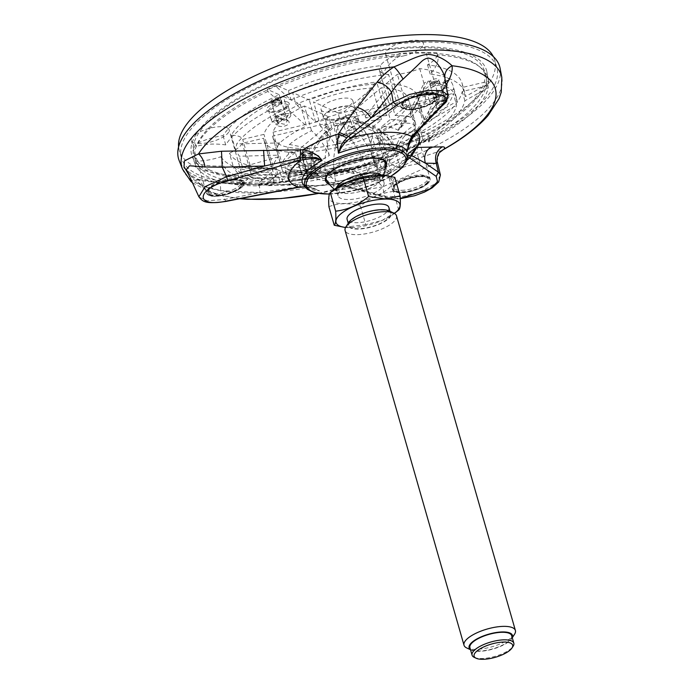 <?xml version="1.0" encoding="UTF-8"?>
<svg xmlns="http://www.w3.org/2000/svg" width="694" height="694" viewBox="0 0 694 694"><rect width="100%" height="100%" fill="white"/><g stroke="black" fill="none" stroke-linecap="round" stroke-linejoin="round"><path stroke-width="0.52" stroke-dasharray="3.47 2.6" d="M407.352 156.592L408.402 153.469M441.983 150.398L417.181 158.657L383.34 176.172L368.202 179.92L349.256 183.06L333.649 184.049C325.495 185.22 318.442 185.697 312.491 185.48L297.44 184.864C286.206 185.324 273.08 185.307 258.064 184.804L218.922 182.93L195.994 179.789L188.629 174.42M203.342 185.914L198.883 179.564C191.119 175.972 186.946 172.615 186.374 169.51L193.513 179.477L203.342 185.914L220.614 190.572C220.527 184.083 219.963 181.533 218.922 182.93L219.451 182.427L258.064 184.804C259.105 183.693 259.738 186.287 259.955 192.594L300.294 186.573L299.617 184.795A70.788 24.325 164 0 0 333.857 184.101C332.886 183.763 333.398 185.905 335.393 190.52L341.969 186.157L346.41 186.157L344.658 186.356L363.049 190.199L384.84 196.272L386.558 198.042L400.273 198.415M305.213 186.894L309.697 187.467L319.613 190.876L306.522 184.986M500.122 68.446A167.046 57.411 -16 0 1 414.439 146.391A167.046 57.411 -16 0 1 179.13 160.488M198.987 175.035A164.044 56.37 -16 0 1 181.429 157.911A164.044 56.37 -16 0 1 323.578 58.504A164.044 56.37 -16 0 1 496.809 67.483A164.044 56.37 -16 0 1 384.728 157.165A164.044 56.37 -16 0 1 198.987 175.035M385.335 161.962A30.892 10.618 164 0 0 385.222 161.39A30.892 10.618 164 0 0 381.908 158.163A30.892 10.618 164 0 0 346.931 161.529A30.892 10.618 164 0 0 325.824 178.419A30.892 10.618 164 0 0 326.033 178.965M326.085 179.078A30.892 10.618 164 0 0 358.451 180.11A30.892 10.618 164 0 0 385.352 162.084M226.027 201.165L224.674 199.447L207.263 200.792L199.005 197.035M368.202 179.92L369.633 179.546L377.189 180.882L382.602 186.886L436.673 162.804C437.836 162.309 437.697 162.509 436.266 163.394M440.421 175.027L436.248 183.06L421.275 191.605L401.392 196.784L384.84 196.272L382.602 186.886L363.049 190.199L357.922 184.309L350.687 182.765L349.256 183.06M446.095 85.128L433.95 107.397L419.844 128.963M447.838 95.087L444.906 101.15L444.412 103.545M445.461 81.458L443.006 84.061L443.076 90.688C444.906 85.856 445.496 81.614 444.845 77.971L444.828 77.858M407.525 155.812L406.537 158.605A54.679 18.79 164 0 1 335.393 190.52L335.393 190.512C336.139 187.024 338.472 185.419 342.394 185.714L337.327 183.875C344.866 183.71 346.479 183.259 350.687 182.756L369.633 179.546L383.34 176.172C386.714 175.088 389.915 177.013 392.951 181.932M413.182 135.851L428.692 117.937L444.906 101.15L443.076 90.688L428.692 117.937L428.745 111.075L443.006 84.061C445.895 77.65 444.507 78.89 444.854 78.006M409.607 141.793L414.613 133.075L417.892 130.984M297.44 184.673L297.526 186.894L298.307 187.137M300.294 186.573L310.192 187.189L319.613 190.876A54.679 18.79 164 0 1 304.163 185.723M198.874 179.564L195.994 179.789A156.749 53.872 164 0 0 240.714 198.536M306.557 184.994L299.617 184.795M439.293 152.758L436.673 162.804M333.857 184.101L336.061 183.867L342.394 185.714M334.664 184.118L337.327 183.875M433.95 107.397L428.745 111.075C425.578 117.225 420.868 124.556 414.613 133.075M416.357 132.571L413.242 134.992L412.496 136.51M325.217 119.559A16.474 5.656 164 0 0 346.714 116.618A16.474 5.656 164 0 0 355.12 108.758A16.474 5.656 164 0 0 353.298 107.015A16.474 5.656 164 0 0 337.726 107.856A16.474 5.656 164 0 0 324.081 115.386A16.474 5.656 164 0 0 323.456 117.841A16.474 5.656 164 0 0 325.217 119.559M322.884 111.413A16.474 5.656 -16 0 1 321.122 109.695A16.474 5.656 -16 0 1 335.393 99.719A16.474 5.656 -16 0 1 352.786 100.613A16.474 5.656 -16 0 1 341.535 109.626A16.474 5.656 -16 0 1 322.884 111.413M493.339 56.596A164.044 56.37 -16 0 1 494.64 59.944A164.044 56.37 -16 0 1 382.559 149.626A164.044 56.37 -16 0 1 196.827 167.497A164.044 56.37 -16 0 1 179.269 150.372A164.044 56.37 -16 0 1 178.601 146.85M412.201 131.34A19.623 6.74 164 0 0 415.021 126.23A19.623 6.74 164 0 0 394.305 125.163A19.623 6.74 164 0 0 377.302 137.048A19.623 6.74 164 0 0 391.806 139.529A19.623 6.74 164 0 0 412.201 131.34M226.981 127.67A19.623 6.74 164 0 0 204.765 129.804A19.623 6.74 164 0 0 191.362 140.535A19.623 6.74 164 0 0 212.078 141.611A19.623 6.74 164 0 0 229.081 129.717A19.623 6.74 164 0 0 226.981 127.67M403.769 55.858A19.623 6.74 164 0 0 423.349 43.297A19.623 6.74 164 0 0 402.624 42.221A19.623 6.74 164 0 0 385.63 54.115A19.623 6.74 164 0 0 403.769 55.858M401.895 103.779A17.836 6.133 164 0 0 401.965 104.621A17.836 6.133 164 0 0 420.798 105.601A17.836 6.133 164 0 0 436.257 94.792A17.836 6.133 164 0 0 418.595 93.49A17.836 6.133 164 0 0 401.895 103.779M401.609 190.312A17.836 6.133 164 0 0 419.844 185.775A17.836 6.133 164 0 0 427.929 177.733A17.836 6.133 164 0 0 409.096 176.753A17.836 6.133 164 0 0 393.637 187.562A17.836 6.133 164 0 0 401.609 190.312M232.889 189.731A17.836 6.133 164 0 0 241.989 181.212A17.836 6.133 164 0 0 223.156 180.24A17.836 6.133 164 0 0 207.706 191.05A17.836 6.133 164 0 0 232.889 189.731M381.171 174.992A23.891 8.215 -16 0 1 382.307 176.623A23.891 8.215 -16 0 1 381.865 179.416A23.891 8.215 -16 0 1 361.6 191.102A23.891 8.215 -16 0 1 338.221 191.934A23.891 8.215 -16 0 1 336.364 189.792A23.891 8.215 -16 0 1 336.46 187.814M474.28 657.365A21.714 7.46 164 0 0 481.783 658.511A21.714 7.46 164 0 0 513.126 646.227M466.724 647.953A26.728 9.187 164 0 0 475.963 649.358A26.728 9.187 164 0 0 514.54 634.238M470.489 649.627A22.555 7.747 164 0 0 471.399 650.148A22.555 7.747 164 0 0 479.19 651.328A22.555 7.747 164 0 0 511.747 638.575A22.555 7.747 164 0 0 512.241 637.656M389.108 210.889A22.555 7.747 -16 0 1 371.854 226.851A22.555 7.747 -16 0 1 348.761 222.462M396.491 215.808A26.728 9.187 -16 0 1 373.329 232.004A26.728 9.187 -16 0 1 345.1 230.538M394.817 177.369C393.333 178.514 392.865 183.199 393.411 191.44L398.729 209.996M393.411 191.44C381.431 192.776 370.449 197.66 360.455 206.101L365.773 224.656L382.472 220.258L397.809 210.742M344.406 227.302L365.773 224.656M328.913 206.691C338.386 202.952 348.9 202.761 360.455 206.101M383.782 175.2A33.234 11.425 -16 0 1 380.112 193.99A33.234 11.425 -16 0 1 332.678 201.867A33.234 11.425 -16 0 1 334.361 189.367M373.355 178.965A23.891 8.215 -16 0 1 384.034 182.652A23.891 8.215 -16 0 1 363.326 197.131A23.891 8.215 -16 0 1 338.099 195.829A23.891 8.215 -16 0 1 348.926 185.046A23.891 8.215 -16 0 1 373.355 178.965M394.444 213.431A33.234 11.425 -16 0 1 345.577 227.45M388.857 207.385A21.714 7.46 -16 0 1 370.041 220.545A21.714 7.46 -16 0 1 347.113 219.356M380.885 210.065A21.714 7.46 -16 0 1 390.592 213.414A21.714 7.46 -16 0 1 371.776 226.574A21.714 7.46 -16 0 1 348.839 225.385A21.714 7.46 -16 0 1 358.685 215.591A21.714 7.46 -16 0 1 380.885 210.065M511.66 635.643A21.714 7.46 -16 0 1 492.844 648.803A21.714 7.46 -16 0 1 469.916 647.615M346.228 115.881A15.771 5.422 164 0 0 352.526 106.676A15.771 5.422 164 0 0 337.622 107.483A15.771 5.422 164 0 0 324.558 114.701A15.771 5.422 164 0 0 329.407 119.455A15.771 5.422 164 0 0 346.228 115.881M386.358 115.62A79.853 27.439 -16 0 0 365.773 117.989L388.493 101.949A30.068 10.332 -16 0 0 397.697 106.139L386.358 115.62L377.276 83.948A79.853 27.439 -16 0 0 309.316 100.023L292.573 92.528L295.956 104.343A116.93 40.183 164 0 1 375.68 82.074L353.662 110.06C359.345 109.132 363.222 111.222 365.296 116.323L385.422 91.244L383.478 84.356L375.68 82.074M388.493 101.949L385.422 91.252M365.773 117.989L365.296 116.323M353.662 110.06A79.853 27.439 -16 0 0 315.605 121.944L295.956 104.343M315.605 121.944L309.316 100.023M383.478 84.356L379.184 69.374A116.93 40.183 164 0 0 292.573 92.528M397.697 106.139L388.614 74.475L377.276 83.948M388.614 74.475A30.068 10.332 -16 0 1 379.297 69.955A30.068 10.332 -16 0 1 379.184 69.374M237.634 173.118L233.757 168.234L234.346 167.297L277.071 169.562L276.047 169.215L275.934 175.287L237.634 173.118L240.705 183.823L276.412 176.953L275.934 175.287M276.047 169.223L233.8 166.82L234.346 167.297A116.93 40.183 164 0 0 279.613 180.24L276.229 168.434A116.93 40.183 164 0 1 229.462 153.253L233.757 168.234M277.071 169.562A79.853 27.439 -16 0 0 301.612 174.376L279.613 180.24M240.705 183.823A30.068 10.332 -16 0 0 251.384 174.957L272.664 169.926L263.581 138.262L242.301 143.294A30.068 10.332 -16 0 1 229.462 153.253M276.412 176.953A79.853 27.439 -16 0 1 273.002 171.8A79.853 27.439 -16 0 1 272.664 169.926M251.384 174.957L242.301 143.294M301.612 174.376L295.332 152.463A79.853 27.439 -16 0 1 263.92 140.136A79.853 27.439 -16 0 1 263.581 138.262M295.332 152.463L276.229 168.434M337.032 142.452A11.026 3.791 164 0 0 340.78 143.007A11.026 3.791 164 0 0 356.482 137.065A11.026 3.791 164 0 0 347.729 134.055A11.026 3.791 164 0 0 343.131 135.373A11.026 3.791 164 0 0 337.032 142.452M195.743 160.991A151.179 51.955 -16 0 1 195.352 159.793A151.179 51.955 -16 0 1 197.504 143.389A151.179 51.955 -16 0 1 267.979 89.682A151.179 51.955 -16 0 1 277.114 85.622A151.179 51.955 -16 0 1 397.705 54.323A151.179 51.955 -16 0 1 437.159 53.585A151.179 51.955 -16 0 1 486 76.453A151.179 51.955 -16 0 1 486.702 81.692A151.179 51.955 -16 0 1 486.26 85.839A151.179 51.955 -16 0 1 428.58 139.06A151.179 51.955 -16 0 1 387.356 157.399A151.179 51.955 -16 0 1 267.337 183.008A151.179 51.955 -16 0 1 258.602 183.173A151.179 51.955 -16 0 1 211.531 175.573A151.179 51.955 -16 0 1 195.743 160.991A30.068 10.332 -16 0 1 193.921 160.861L194.736 162.951A152.654 52.458 164 0 0 195.066 163.871A152.654 52.458 164 0 0 258.437 185.879L274.069 181.715A126.291 43.401 -16 0 1 223.607 165.979L220.952 156.723A30.068 10.332 -16 0 1 195.743 160.991M209.978 170.151A151.179 51.955 -16 0 1 193.8 154.372A151.179 51.955 -16 0 1 324.801 62.755A151.179 51.955 -16 0 1 484.438 71.022A151.179 51.955 -16 0 1 381.145 153.678A151.179 51.955 -16 0 1 209.978 170.151M389.889 159.299A152.654 52.458 164 0 1 267.173 185.714L282.805 181.559A126.291 43.401 -16 0 0 374.092 163.159C375.567 163.411 380.833 162.118 389.889 159.299L389.577 157.191A30.068 10.332 -16 0 1 387.356 157.399A30.068 10.332 -16 0 1 371.437 153.903A126.291 43.401 -16 0 1 280.15 172.294L266.479 183.728A152.853 52.527 164 0 1 257.734 183.893L258.437 185.879M470.142 54.41A153.383 52.709 164 0 0 294.213 71.942A153.383 52.709 164 0 0 192.221 156.575A153.383 52.709 164 0 0 353.645 163.368A153.383 52.709 164 0 0 486.945 72.063A153.383 52.709 164 0 0 470.142 54.41M437.107 53.386L437.515 54.947A152.654 52.458 164 0 1 471.668 62.191A152.654 52.458 164 0 1 488.403 79.758A152.654 52.458 164 0 1 488.723 83.427L465.31 96.64A126.291 43.401 -16 0 0 464.728 92.58A126.291 43.401 -16 0 0 430.176 74.085C436.838 66.797 439.285 60.421 437.515 54.947L436.873 52.779A30.068 10.332 -16 0 1 437.107 53.386A30.068 10.332 -16 0 1 437.159 53.585A30.068 10.332 -16 0 1 427.521 64.82A126.291 43.401 -16 0 1 462.074 83.315A126.291 43.401 -16 0 1 462.655 87.375L488.324 81.311A152.853 52.527 164 0 1 487.882 85.457L462.213 91.521A126.291 43.401 -16 0 1 420.781 131.947A30.068 10.332 -16 0 1 428.779 136.319A30.068 10.332 -16 0 1 428.58 139.06A30.068 10.332 -16 0 1 428.111 140.049L428.779 142.001A152.654 52.458 164 0 0 488.281 87.574L487.882 85.457M288.348 90.645A126.291 43.401 -16 0 1 380.286 65.704A30.068 10.332 -16 0 1 397.705 54.323A30.068 10.332 -16 0 1 399.987 53.464L400.299 55.65A152.654 52.458 164 0 0 277.045 87.392L291.003 99.901L288.348 90.645L276.359 85.284A152.853 52.527 164 0 0 267.225 89.344L279.214 94.705A126.291 43.401 -16 0 0 223.069 135.651A30.068 10.332 -16 0 0 197.504 143.389A30.068 10.332 -16 0 0 195.578 144.404A152.853 52.527 164 0 0 193.921 160.861M274.069 181.715L271.406 172.459A126.291 43.401 -16 0 1 220.952 156.723M271.406 172.459L257.734 183.893M267.225 89.344L267.91 91.461L281.868 103.97A126.291 43.401 -16 0 0 225.724 144.916C215.14 143.415 205.363 143.892 196.402 146.356L195.578 144.404M267.91 91.461A152.654 52.458 164 0 0 196.402 146.356M291.003 99.901A126.291 43.401 -16 0 1 382.949 74.969L380.286 65.704M400.299 55.65C390.991 61.315 385.213 67.752 382.949 74.969M428.779 142.001L429.933 140.405L423.435 141.212A126.291 43.401 -16 0 0 464.867 100.786A277657.003 258333.649 5.7 0 0 488.281 87.574M194.736 162.951C203.168 165.45 212.798 166.456 223.607 165.979M436.873 52.779A152.853 52.527 164 0 0 399.987 53.464M389.577 157.191A152.853 52.527 164 0 0 428.111 140.049M282.805 181.559L280.15 172.294M267.173 185.714L266.479 183.728M277.045 87.392L276.359 85.284M488.723 83.427L488.324 81.311M465.31 96.64L462.655 87.375M464.867 100.786L462.213 91.521M423.435 141.212L420.781 131.947M430.176 74.085L427.521 64.82M281.868 103.97L279.214 94.705M374.092 163.159L371.437 153.903M225.724 144.916L223.069 135.651M271.649 101.584A5.014 1.726 -16 0 1 271.111 101.055A5.014 1.726 -16 0 1 275.449 98.019A5.014 1.726 -16 0 1 280.74 98.296A5.014 1.726 -16 0 1 277.322 101.038A5.014 1.726 -16 0 1 271.649 101.584M284.965 114.363A5.014 1.726 -16 0 1 284.991 114.371A5.014 1.726 -16 0 1 285.503 114.883A5.014 1.726 -16 0 1 282.076 117.624A5.014 1.726 -16 0 1 276.403 118.171A5.014 1.726 -16 0 1 275.865 117.642A5.014 1.726 -16 0 1 276.03 116.939A5.014 1.726 -16 0 1 280.176 114.614A5.014 1.726 -16 0 1 284.965 114.363L286.865 115.247A6.68 2.299 -16 0 1 281.747 119.975A6.68 2.299 -16 0 1 274.902 118.674A6.68 2.299 -16 0 1 280.445 115.577A6.68 2.299 -16 0 1 286.822 115.23A6.68 2.299 -16 0 1 286.865 115.247M272.551 121.58A10.02 3.444 -16 0 1 271.484 120.53A10.02 3.444 -16 0 1 280.168 114.458A10.02 3.444 -16 0 1 290.751 115.004A10.02 3.444 -16 0 1 283.898 120.487A10.02 3.444 -16 0 1 272.551 121.58M283.438 96.596L300.181 104.083A79.853 27.439 -16 0 0 263.972 134.358L242.7 139.39A30.068 10.332 -16 0 0 231.276 135.174A116.93 40.183 164 0 1 283.438 96.596L286.822 108.403L306.47 126.004L300.181 104.083M278.181 123.15L277.079 121.676L280.445 118.336L286.579 119.923L287.203 121.025L284.34 124.287L277.617 122.621L276.247 124.608L276.967 125.198C281.235 128.65 292.339 124.521 288.253 120.782C285.008 116.497 271.796 120.635 276.247 124.608M288.253 120.782L286.657 120.027L286.917 120.548C288.6 120.34 280.766 118.023 278.025 120.426L277.106 121.762M287.203 121.025L286.917 120.548M278.424 156.853L242.397 166.942A30.068 10.332 -16 0 1 251.775 171.062L273.054 166.031A79.853 27.439 -16 0 1 278.424 156.853L277.947 155.187C276.594 149.765 277.192 145.688 279.734 142.947A79.853 27.439 -16 0 1 306.47 126.004M286.822 108.403A116.93 40.183 164 0 0 236.697 143.91L235.578 150.156L239.335 156.237L277.947 155.187M279.734 142.947L236.697 143.91M242.397 166.942L239.335 156.237M251.775 171.062L242.7 139.39M235.578 150.156L231.276 135.174M273.054 166.031L263.972 134.358M307.642 175.226L302.133 157.365A4.953 1.7 164 0 0 302.671 157.885A4.953 1.7 164 0 0 308.275 157.338A4.953 1.7 164 0 0 311.658 154.632A4.953 1.7 164 0 0 306.427 154.363A4.953 1.7 164 0 0 302.133 157.365C301.777 155.924 302.593 154.771 304.571 153.903C309.194 152.385 311.554 152.628 311.658 154.632L317.227 174.047L318.433 175.105L308.127 176.528C305.924 177.057 305.412 177.378 306.583 177.49L307.642 175.226L317.227 174.047M316.863 174.116L307.72 175.218M316.785 174.125L318.433 175.105C322.545 174.983 310.287 177.69 306.583 177.49M360.013 175.382L380.538 181.195A30.068 10.332 -16 0 1 391.052 172.338L381.11 167.896A79.853 27.439 -16 0 1 360.013 175.382L359.535 173.717L349.212 167.957L347.824 168.234L368.661 164.469L375.324 165.58L377.467 170.498L359.535 173.717M380.538 181.195L377.467 170.498M347.824 168.234A79.853 27.439 -16 0 1 310.357 174.22L304.067 152.298L284.965 168.269A116.93 40.183 164 0 0 371.03 150.598A30.068 10.332 -16 0 1 381.969 140.674L391.052 172.338M367.378 164.808A116.93 40.183 164 0 1 288.357 180.076L310.357 174.22M381.11 167.896L372.036 136.224L381.969 140.674M288.357 180.076L284.965 168.269M375.324 165.58L371.03 150.598M372.036 136.224A79.853 27.439 -16 0 1 304.067 152.298M301.76 154.901A5.014 1.726 -16 0 1 301.222 154.38A5.014 1.726 -16 0 1 305.568 151.344A5.014 1.726 -16 0 1 310.86 151.622A5.014 1.726 -16 0 1 307.433 154.354A5.014 1.726 -16 0 1 301.76 154.901M315.076 167.679A5.014 1.726 -16 0 1 315.102 167.696A5.014 1.726 -16 0 1 315.614 168.208A5.014 1.726 -16 0 1 312.187 170.95A5.014 1.726 -16 0 1 306.514 171.496A5.014 1.726 -16 0 1 305.976 170.967A5.014 1.726 -16 0 1 306.141 170.264A5.014 1.726 -16 0 1 310.287 167.939A5.014 1.726 -16 0 1 315.076 167.679M316.932 168.555A6.68 2.299 -16 0 1 316.976 168.573A6.68 2.299 -16 0 1 311.858 173.3A6.68 2.299 -16 0 1 305.022 171.999A6.68 2.299 -16 0 1 310.556 168.902A6.68 2.299 -16 0 1 316.932 168.555M302.671 174.905A10.02 3.444 -16 0 1 301.595 173.856A10.02 3.444 -16 0 1 310.279 167.783A10.02 3.444 -16 0 1 320.862 168.33A10.02 3.444 -16 0 1 314.018 173.812A10.02 3.444 -16 0 1 302.671 174.905M405.964 120.166L406.406 121.693L398.252 130.385L407.413 115.82L406.155 116.054L405.964 120.166L398.252 130.385A54.193 18.625 164 0 0 381.865 126.525L390.28 119.489L381.197 87.817L353.211 111.213A54334.318 31273.609 88.9 0 1 356.629 121.693A43.106 24.811 88.9 0 1 359.796 121.762A43.106 24.811 88.9 0 1 379.792 143.589L381.865 126.525M406.406 121.693A70.493 24.229 164 0 0 390.28 119.489M407.413 115.82A70.493 24.229 164 0 1 415.533 123.419A70.493 24.229 164 0 1 415.81 124.859C404.593 130.29 397.653 138.8 395.007 150.398A43.332 14.895 164 0 0 394.843 149.869A43.332 14.895 164 0 0 379.792 143.589M395.007 150.398A43.106 40.105 5.7 0 0 359.917 123.159A17.376 5.968 164 0 0 356.629 121.693M415.81 124.859L408.714 100.136L356.196 112.549A54334.318 50552.955 5.7 0 1 359.917 123.159M408.714 100.136A70.493 24.229 164 0 0 408.436 98.695A70.493 24.229 164 0 0 381.197 87.817M353.211 111.213A16.751 5.76 -16 0 1 356.196 112.549M359.284 122.569A70.493 24.229 164 0 1 381.535 119.654L373.12 126.69A54.193 18.625 164 0 0 346.514 131.357L359.284 122.569L358.85 121.042L348.024 130.524M358.85 121.042C357.549 117.85 355.111 116.453 351.537 116.861L346.514 131.357M373.12 126.69L371.047 143.753A43.332 14.895 164 0 0 338.481 151.457C332.947 140.058 326.995 131.782 320.637 126.646A70.493 24.229 -16 0 1 351.537 116.87M371.047 143.753A43.106 24.811 -91.1 0 0 347.894 121.849A17.376 5.968 164 0 0 340.867 123.515A43.106 15.294 66 0 0 338.481 151.457M381.535 119.654L372.452 87.982L344.467 111.378A54334.318 31273.609 -91.1 0 1 347.894 121.849M320.637 126.646L313.549 101.914L338.082 112.888A54334.318 19279.346 66 0 0 340.867 123.515M372.452 87.982A70.493 24.229 164 0 0 313.549 101.914M338.082 112.888A16.751 5.76 -16 0 1 344.467 111.378M306.566 148.967L308.44 148.299L289.502 144.465C287.871 146.365 287.463 149.028 288.27 152.446L306.566 148.967L288.713 153.973A70.493 24.229 164 0 0 282.102 163.888L297.891 160.158A54.193 18.625 164 0 1 308.44 148.299L308.448 148.273M288.713 153.973L288.27 152.446M289.502 144.465A70.493 24.229 164 0 1 311.502 130.706C317.835 135.807 323.786 144.074 329.346 155.517A43.332 14.895 164 0 0 311.988 170.03L297.891 160.158M329.346 155.517A43.106 15.294 -114 0 1 331.333 127.8A43.106 15.294 -114 0 1 331.741 127.575A17.376 5.968 164 0 0 327.993 130.706A43.106 40.105 5.7 0 0 314.816 146.217A43.106 40.105 5.7 0 0 311.988 170.03M311.502 130.706L304.414 105.982L328.947 116.956A54334.318 19279.346 -114 0 0 331.741 127.575M304.414 105.982A70.493 24.229 164 0 0 273.02 132.224L282.102 163.888M273.02 132.224L325.547 119.802A54334.318 50552.955 5.7 0 0 327.993 130.706M325.547 119.802A16.751 5.76 -16 0 1 328.947 116.956M328.141 125.033A16.751 5.76 -16 0 1 325.156 123.697L272.629 136.119A70.493 24.229 164 0 0 272.907 137.559A70.493 24.229 164 0 0 300.155 148.429L328.141 125.033A54334.318 31273.609 -91.1 0 0 330.882 136.067A43.106 24.811 -91.1 0 0 326.813 180.735L312.925 172.06L307.242 173.162A70.493 24.229 -16 0 1 287.004 169.397L306.141 171.383L286.605 174.983L286.171 173.474L304.293 171.583M306.123 171.375A54.193 18.625 164 0 1 305.794 171.271A54.193 18.625 164 0 1 297.5 164.053L311.597 173.925A43.332 14.895 164 0 0 312.994 176.415A43.332 14.895 164 0 0 326.813 180.735M311.597 173.925A43.106 40.105 -174.3 0 1 327.603 134.601A17.376 5.968 164 0 0 330.882 136.067M287.056 169.388A70.45 24.212 164 0 0 307.269 173.144M286.171 173.474C285.329 170.325 285.607 168.963 287.004 169.388L304.553 170.906M297.5 164.053L281.712 167.783A70.493 24.229 164 0 0 281.99 169.223A70.493 24.229 164 0 0 286.605 174.983M281.712 167.783L272.629 136.119M307.242 173.162L300.155 148.429M327.603 134.601A54334.318 50552.955 -174.3 0 1 325.156 123.697M343.27 123.358A16.751 5.76 -16 0 1 336.876 124.868L308.891 148.264A70.493 24.229 164 0 0 367.803 134.332L343.27 123.358A54334.318 19279.346 -114 0 1 346.644 134.246A43.106 15.294 -114 0 1 368.314 173.474A43.375 14.904 -16 0 1 335.705 181.186L326.943 173.17A53.455 18.374 -16 0 0 369.338 163.151L369.807 163.064A38.682 13.724 -114 0 1 369.902 162.882L376.885 166.005L367.803 134.332M326.831 173.205L326.987 173.708L327.915 173.248A244.635 109.14 -118.9 0 1 326.831 173.205L326.943 173.17M327.915 173.248A54.705 18.799 164 0 0 369.807 163.064M327.108 173.76A53.455 18.374 164 0 0 369.512 163.732L369.338 163.151M335.584 181.29A43.609 14.99 164 0 0 368.427 173.526L369.512 163.732M335.705 181.186A43.106 24.811 88.9 0 1 339.626 135.911A17.376 5.968 164 0 0 346.644 134.246M344.701 171.045L343.192 170.88L345.386 168.633L349.524 168.763L353.845 172.667L344.701 171.045L354.148 173.717A70.493 24.229 164 0 0 376.885 166.005M326.987 173.708L320.524 172.45L316.126 173.491A70.493 24.229 164 0 0 346.584 168.755M343.166 170.871L343.192 170.88A55.06 18.92 164 0 0 369.902 162.882M354.148 173.717L353.845 172.667M316.126 173.491L308.891 148.264M339.626 135.911A54334.318 31273.609 88.9 0 1 336.876 124.868M404.758 142.305L397.844 145.289L396.638 146.634L403.379 151.821L402.945 150.294C402.286 146.868 402.884 144.213 404.758 142.305A70.493 24.229 164 0 0 415.42 128.763L408.324 104.031L355.805 116.453A54334.318 50552.955 -174.3 0 1 359.518 127.054A43.106 40.105 -174.3 0 1 394.617 154.294L396.161 148.924L403.665 137.091L415.42 128.763M396.474 147.414C398.209 146.738 400.395 147.727 403.032 150.39M403.379 151.821A70.493 24.229 164 0 1 386.02 161.936L378.638 158.64A54.193 18.625 164 0 0 396.621 146.651L396.942 147.275M378.638 158.64L377.258 168.807A43.332 14.895 164 0 0 394.617 154.294M377.258 168.807A43.106 15.294 66 0 0 355.779 130.186A17.376 5.968 164 0 0 359.518 127.054M386.02 161.936L376.937 130.272L352.396 119.299A54334.318 19279.346 66 0 1 355.779 130.186M355.805 116.453A16.751 5.76 -16 0 1 352.396 119.299M376.937 130.272A70.493 24.229 164 0 0 408.324 104.031M422.16 140.431A116.93 40.183 164 0 0 456.617 105.219L453.225 93.412A116.93 40.183 164 0 1 413.372 131.756L417.667 146.738L422.16 140.431L410.154 140.509C406.814 143.25 405.634 147.345 406.606 152.775L416.999 152.906L417.675 146.738M410.154 140.509A79.853 27.439 -16 0 0 423.661 123.81L456.617 105.219M420.07 163.611L407.083 154.441A79.853 27.439 -16 0 1 390.245 163.836L400.186 168.278A30.068 10.332 -16 0 1 420.07 163.611L416.999 152.914M407.083 154.441L406.606 152.775M400.186 168.278L391.104 136.614L381.162 132.164L390.245 163.836M391.104 136.614A30.068 10.332 -16 0 1 413.372 131.756M423.661 123.81L417.38 101.888L453.225 93.412M417.38 101.888A79.853 27.439 -16 0 1 381.162 132.164M386.02 83.792A79.853 27.439 -16 0 1 417.432 96.119A79.853 27.439 -16 0 1 417.771 97.993L453.616 89.517A116.93 40.183 164 0 0 453.078 85.891A116.93 40.183 164 0 0 419.714 68.611A30.068 10.332 -16 0 1 397.358 74.31L386.02 83.792L395.103 115.456A79.853 27.439 -16 0 1 410.831 117.147L410.345 109.93L413.32 108.949L428.111 81.094L424.277 82.968L423.262 90.541L410.354 115.482M429.812 82.794A5.014 1.726 -16 0 1 429.274 82.274A5.014 1.726 -16 0 1 433.611 79.237A5.014 1.726 -16 0 1 438.903 79.506A5.014 1.726 -16 0 1 435.485 82.248A5.014 1.726 -16 0 1 429.812 82.794M444.984 96.449A6.68 2.299 -16 0 1 445.028 96.466A6.68 2.299 -16 0 1 439.909 101.194A6.68 2.299 -16 0 1 433.073 99.893A6.68 2.299 -16 0 1 438.608 96.787A6.68 2.299 -16 0 1 444.984 96.449M430.714 102.799A10.02 3.444 -16 0 1 429.647 101.749A10.02 3.444 -16 0 1 438.33 95.677A10.02 3.444 -16 0 1 448.914 96.223A10.02 3.444 -16 0 1 442.061 101.706A10.02 3.444 -16 0 1 430.714 102.799M443.128 95.572A5.014 1.726 -16 0 1 443.154 95.59A5.014 1.726 -16 0 1 443.666 96.102A5.014 1.726 -16 0 1 440.239 98.834A5.014 1.726 -16 0 1 434.565 99.381A5.014 1.726 -16 0 1 434.028 98.86A5.014 1.726 -16 0 1 434.192 98.158A5.014 1.726 -16 0 1 438.339 95.833A5.014 1.726 -16 0 1 443.128 95.572M436.569 106.182L430.185 85.258A4.953 1.7 164 0 0 430.714 85.77A4.953 1.7 164 0 0 436.326 85.232A4.953 1.7 164 0 0 439.71 82.525A4.953 1.7 164 0 0 434.479 82.256A4.953 1.7 164 0 0 430.185 85.258C429.829 83.818 430.644 82.655 432.622 81.788C437.246 80.278 439.606 80.521 439.71 82.525L444.568 99.459L445.019 99.945L446.242 99.615C444.49 99.407 442.199 100.274 439.371 102.209C435.606 105.184 434.522 107.145 436.101 108.117L436.569 106.182C435.355 105.601 436.205 103.961 439.111 101.272C441.297 99.572 442.919 98.808 443.987 98.973L444.559 99.433M444.047 98.982C447.04 99.337 438.964 106.815 436.63 106.191M443.987 98.973L445.01 99.945M436.101 108.117C439.571 109.105 450.25 100.448 446.242 99.615M410.831 117.147L426.333 101.237L423.262 90.541M395.103 115.456L406.432 105.982L397.358 74.31M426.333 101.237A30.068 10.332 -16 0 1 406.432 105.982M413.32 108.941A79.853 27.439 -16 0 1 423.713 118.032A79.853 27.439 -16 0 1 424.051 119.906L417.771 97.993M428.111 81.094A116.93 40.183 164 0 1 456.461 97.707A116.93 40.183 164 0 1 457.008 101.324L424.051 119.906M457.008 101.324L453.616 89.517M424.008 83.592L419.714 68.611M329.459 193.999A51.599 17.732 164 0 0 379.332 182.218A51.599 17.732 164 0 0 390.696 176.337M385.309 167.991A31.829 10.939 -16 0 1 359.084 182.322A31.829 10.939 -16 0 1 329.251 184.066M305.664 187.493A53.178 18.278 164 0 0 379.748 181.507A53.178 18.278 164 0 0 407.126 158.397M182.453 168.998A166.204 57.116 164 0 0 357.367 176.354A166.204 57.116 164 0 0 501.814 77.416M318.182 193.487A156.749 53.872 164 0 0 383.34 176.172M325.824 178.419L326.128 179.477A30.892 10.618 -16 0 1 347.234 162.587A30.892 10.618 -16 0 1 382.221 159.221A30.892 10.618 -16 0 1 385.526 162.448L385.222 161.39M385.465 164.816A30.892 10.618 -16 0 1 358.755 181.169A30.892 10.618 -16 0 1 327.429 181.455M259.955 192.594L220.614 190.572L224.674 199.447L259.955 192.594M388.319 197.842L346.41 186.157A66.598 22.885 164 0 0 406.753 160.47M420.191 94.696A17.836 6.133 164 0 0 402.32 105.271A17.836 6.133 164 0 0 402.39 106.113A17.836 6.133 164 0 0 421.223 107.093A17.836 6.133 164 0 0 436.682 96.284A17.836 6.133 164 0 0 420.191 94.696M420.286 94.87A18.165 6.246 164 0 0 404.108 108.403A18.165 6.246 164 0 0 434.479 101.22A18.165 6.246 164 0 0 420.286 94.87M420.33 94.462A19.293 6.628 164 0 0 403.145 108.828A19.293 6.628 164 0 0 435.398 101.203A19.293 6.628 164 0 0 420.33 94.462M420.26 94.046A19.623 6.74 164 0 0 400.681 106.607A19.623 6.74 164 0 0 418.82 108.351A19.623 6.74 164 0 0 438.4 95.789A19.623 6.74 164 0 0 420.26 94.046M425.795 183.867A17.836 6.133 164 0 0 428.354 179.217A17.836 6.133 164 0 0 409.521 178.245A17.836 6.133 164 0 0 394.071 189.054A17.836 6.133 164 0 0 402.043 191.804A17.836 6.133 164 0 0 425.795 183.867M426.151 184.153A18.165 6.246 164 0 0 411.967 177.811A18.165 6.246 164 0 0 395.78 191.336A18.165 6.246 164 0 0 426.151 184.153M427.07 184.136A19.293 6.628 164 0 0 412.002 177.404A19.293 6.628 164 0 0 394.817 191.761A19.293 6.628 164 0 0 427.07 184.136M427.252 183.832A19.623 6.74 164 0 0 430.072 178.731A19.623 6.74 164 0 0 409.356 177.655A19.623 6.74 164 0 0 392.353 189.54A19.623 6.74 164 0 0 406.858 192.021A19.623 6.74 164 0 0 427.252 183.832M210.039 194.398A17.836 6.133 164 0 0 233.314 191.223A17.836 6.133 164 0 0 242.423 182.704A17.836 6.133 164 0 0 223.581 181.733A17.836 6.133 164 0 0 208.131 192.542A17.836 6.133 164 0 0 210.039 194.398M209.84 194.823A18.165 6.246 164 0 0 240.211 187.64A18.165 6.246 164 0 0 226.027 181.29A18.165 6.246 164 0 0 209.84 194.823M208.885 195.248A19.293 6.628 164 0 0 241.13 187.623A19.293 6.628 164 0 0 226.062 180.882A19.293 6.628 164 0 0 208.885 195.248M208.512 195.075A19.623 6.74 164 0 0 230.729 192.941A19.623 6.74 164 0 0 244.132 182.21A19.623 6.74 164 0 0 242.033 180.162A19.623 6.74 164 0 0 219.816 182.305A19.623 6.74 164 0 0 206.413 193.027A19.623 6.74 164 0 0 208.512 195.075M335.54 123.133A6.819 2.342 164 0 0 346.948 120.435A6.819 2.342 164 0 0 341.613 118.049A6.819 2.342 164 0 0 335.54 123.133M334.508 125.137A8.484 2.915 164 0 0 344.241 124.174A8.484 2.915 164 0 0 349.889 119.489A8.484 2.915 164 0 0 340.954 119.108A8.484 2.915 164 0 0 333.58 124.165A8.484 2.915 164 0 0 334.508 125.137M337.588 140.769A9.95 3.418 164 0 0 348.995 139.633A9.95 3.418 164 0 0 355.606 134.142A9.95 3.418 164 0 0 345.144 133.699A9.95 3.418 164 0 0 336.495 139.624A9.95 3.418 164 0 0 337.588 140.769M286.908 104.308A10.02 3.444 -16 0 1 287.984 105.358A10.02 3.444 -16 0 1 281.131 110.84A10.02 3.444 -16 0 1 269.784 111.925A10.02 3.444 -16 0 1 268.717 110.884A10.02 3.444 -16 0 1 275.561 105.401A10.02 3.444 -16 0 1 286.908 104.308M287.906 102.165A11.694 4.017 -16 0 1 277.487 110.875A11.694 4.017 -16 0 1 268.352 106.789A11.694 4.017 -16 0 1 287.906 102.165M273.54 102.434A3.305 1.136 164 0 0 279.057 101.133A3.305 1.136 164 0 0 276.481 99.979A3.305 1.136 164 0 0 273.54 102.434M272.551 104.56A4.953 1.7 164 0 0 278.164 104.013A4.953 1.7 164 0 0 281.547 101.307A4.953 1.7 164 0 0 276.316 101.038A4.953 1.7 164 0 0 272.022 104.039A4.953 1.7 164 0 0 272.551 104.56M303.651 155.76A3.305 1.136 164 0 0 309.177 154.458A3.305 1.136 164 0 0 306.592 153.305A3.305 1.136 164 0 0 303.651 155.76M317.019 157.633A10.02 3.444 -16 0 1 318.095 158.683A10.02 3.444 -16 0 1 311.25 164.166A10.02 3.444 -16 0 1 299.903 165.25A10.02 3.444 -16 0 1 298.828 164.209A10.02 3.444 -16 0 1 305.672 158.726A10.02 3.444 -16 0 1 317.019 157.633M318.017 155.491A11.694 4.017 -16 0 1 307.598 164.2A11.694 4.017 -16 0 1 298.472 160.114A11.694 4.017 -16 0 1 318.017 155.491M446.069 83.384A11.694 4.017 -16 0 1 435.65 92.094A11.694 4.017 -16 0 1 426.515 88.008A11.694 4.017 -16 0 1 446.069 83.384M445.071 85.527A10.02 3.444 -16 0 1 446.147 86.576A10.02 3.444 -16 0 1 439.293 92.05A10.02 3.444 -16 0 1 427.946 93.143A10.02 3.444 -16 0 1 426.879 92.102A10.02 3.444 -16 0 1 433.724 86.62A10.02 3.444 -16 0 1 445.071 85.527M431.703 83.653A3.305 1.136 164 0 0 437.22 82.352A3.305 1.136 164 0 0 434.644 81.198A3.305 1.136 164 0 0 431.703 83.653M329.407 194.147L354.287 190.711L379.583 182.236L390.913 176.389M192.464 182.774L214.368 194.068L239.656 198.736M318.277 193.496L385.118 175.573M304.059 185.619L309.663 187.467M400.282 198.675L394.782 198.978L386.541 198.033L344.649 186.365L341.96 186.157C371.446 182.166 406.025 162.353 406.936 156.939L406.805 157.243M305.239 186.938L309.697 187.467M198.874 179.546L219.451 182.427M258.532 184.43L299.765 184.595M383.886 175.964L385.404 175.478M333.649 184.049L336.061 183.858M408.436 153.409L406.779 157.33M335.905 183.858L337.232 183.858M413.268 134.948L409.529 141.984M413.234 134.983L414.596 133.109M355.12 108.758L352.786 100.613M323.456 117.841L321.122 109.695M496.809 67.483L494.64 59.944M181.429 157.911L179.269 150.372M401.965 104.621L402.39 106.113C402.988 101.714 408.957 97.975 420.278 94.896C426.159 93.569 430.748 93.36 434.045 94.271L436.682 96.284L436.257 94.792M385.63 54.115L400.681 106.607L404.923 109.452C411.716 110.459 419.627 109.053 428.666 105.254C436.309 101.532 437.394 99.242 437.541 99.06L438.4 95.789L423.349 43.297M393.637 187.562L394.071 189.054C393.455 180.544 426.871 172.199 428.354 179.217L427.929 177.733M377.302 137.048L392.353 189.54L396.604 192.394C404.029 194.233 420.954 189.644 427.192 184.092C429.543 182.088 430.506 180.301 430.072 178.731L415.021 126.23M207.706 191.05L208.131 192.542C207.515 184.023 240.931 175.686 242.423 182.704L241.989 181.212M191.362 140.535L206.413 193.027L208.66 195.257C217.17 199.941 247.558 188.829 244.132 182.21L229.081 129.717M381.865 179.416A31.404 31.404 0 0 0 383.704 175.192M334.421 189.323A31.404 31.404 0 0 0 338.221 191.934M511.747 638.575L512.267 637.76M471.399 650.148L470.515 649.731M384.034 182.652L382.307 176.623M338.099 195.829L336.364 189.792M390.592 213.414L389.985 211.306M348.839 225.385L348.232 223.277M324.558 114.701L324.081 115.386M352.526 106.676L353.298 107.015M384.268 87.288L379.297 69.955M273.002 171.8L263.92 140.136M349.889 119.489C347.946 118.483 350.895 116.392 340.815 118.153C331.637 121.563 334.187 122.899 333.58 124.165L336.599 139.442C335.731 139.329 337.909 137.976 343.131 135.373A31.404 31.404 0 0 1 347.729 134.055C353.532 133.491 356.1 133.491 355.432 134.037L349.889 119.489M486 76.453L484.438 71.022M195.352 159.793L193.8 154.372M488.403 79.758L486.945 72.063M195.066 163.871L192.221 156.575M429.95 140.396L428.779 136.319M464.728 92.58L462.074 83.315M285.503 114.883L280.74 98.296M275.865 117.642L271.111 101.055M276.03 116.939L274.902 118.674M290.751 115.004L287.975 105.288L283.681 108.611C277.21 111.127 272.655 112.029 270.001 111.318L268.682 110.814L271.484 120.53M287.195 120.99L281.547 101.307C281.443 99.303 279.083 99.06 274.46 100.578C272.482 101.445 271.666 102.599 272.022 104.039L277.079 121.676M318.156 175.14L306.627 176.97L307.269 175.244M349.212 167.957L368.661 164.461M315.614 168.208L310.86 151.622M305.976 170.967L301.222 154.38M306.141 170.264L305.022 171.999M315.102 167.696L316.976 168.573M320.862 168.33L318.086 158.605L313.792 161.936C307.321 164.452 302.766 165.354 300.112 164.643L298.793 164.14L301.595 173.856M398.243 130.212L400.811 124C402 122.135 400.932 122.578 406.155 116.054M394.843 149.869A43.436 43.436 0 0 0 359.796 121.762M415.533 123.419L408.436 98.695M331.333 127.8A43.436 43.436 0 0 0 314.816 146.217M312.994 176.415C310.01 173.561 307.616 171.843 305.794 171.271L312.925 172.06M281.99 169.223L272.907 137.559M320.524 172.45L345.395 168.633L349.533 168.763M397.775 145.35L396.612 146.651M397.844 145.289L396.161 148.924M443.666 96.102L438.903 79.506M434.028 98.86L429.274 82.274M448.914 96.223L446.138 86.498L441.844 89.83C435.372 92.337 430.818 93.239 428.163 92.536L426.845 92.033L429.647 101.749M434.192 98.158L433.073 99.893M443.154 95.59L445.028 96.466M444.975 99.936L439.953 101.949L436.066 105.766M410.345 109.93L424.268 82.968M456.461 97.707L453.078 85.891M423.713 118.032L417.432 96.119"/><path stroke-width="1.04" d="M390.913 176.389L402.572 167.306L406.571 161.025L408.41 153.443L415.94 147.475L442.278 146.833C444.654 146.781 445.201 147.562 443.917 149.193L439.293 152.758M188.629 174.42L184.014 166.673L184.439 160.869L198.519 153.929L221.481 151.24L302.862 149.765C309.81 150.719 318.399 154.693 322.059 160.522C317.696 158.943 317.271 158.796 311.563 158.527L300.806 160.141L300.207 157.911L264.622 165.996L226.617 176.701L227.719 180.726C196.098 188.95 194.563 207.974 226.027 201.165L225.802 201.425C205.138 204.4 202.691 201.598 198.892 196.784L205.138 186.634L226.617 176.701L222.271 167.219L205.016 166.968L189.592 165.771L186.382 169.51L198.883 196.784M419.844 128.963L417.346 132.259C412.592 136.918 408.15 145.029 407.1 151.639L408.757 142.756L411.646 136.553L413.182 135.859L409.529 141.992L407.1 151.639A54.679 18.79 164 0 0 338.394 153.192L337.371 142.539L338.516 133.855L339.427 132.502C343.669 125.484 349.603 117.139 357.219 107.483L377.258 81.944C381.509 76.461 387.087 71.439 394.001 66.858C404.836 62.677 417.415 55.303 427.513 54.392C438.131 54.644 447.968 61.766 452.054 65.739C452.653 70.077 451.534 74.909 448.688 80.244L446.095 85.128M182.453 168.998L179.13 160.488A167.046 57.411 -16 0 1 263.798 79.003A167.046 57.411 -16 0 1 500.122 68.446L501.814 77.416A166.204 57.116 164 0 0 266.687 87.921A166.204 57.116 164 0 0 182.453 168.998L190.798 181.264L192.464 182.774M326.033 178.965A30.892 10.618 164 0 0 326.085 179.078A31.404 31.404 0 0 0 334.421 189.323M383.704 175.192A31.404 31.404 0 0 0 385.352 162.084A30.892 10.618 164 0 0 385.335 161.962M400.273 198.415L430.011 188.872L437.532 181.871L436.214 176.38L438.356 172.173L440.421 175.027L437.446 162.561C436.491 160.574 437.272 155.152 439.562 152.428L443.917 149.193A156.749 53.872 164 0 0 452.054 65.739C446.71 68.645 444.307 72.723 444.845 77.971L444.828 77.858M436.673 162.804C437.836 162.309 437.697 162.509 436.266 163.394C434.323 156.332 436.326 150.806 442.278 146.833M444.412 103.545L442.824 104.291C457.919 90.272 414.873 91.244 396.612 105.315L393.229 102.192L409.425 94.531L427.14 90.446L441.627 90.628L447.838 95.087L444.854 78.006C444.264 74.518 442.382 70.588 439.181 66.199C435.797 61.202 432.058 58.487 427.955 58.044C422.906 59.328 421.7 61.532 415.88 67.032L403.075 79.125C398.382 82.994 394.53 87.409 391.52 92.397L393.229 102.192L370.917 118.041L348.449 136.388L350.895 137.785C345.733 141.064 341.561 146.2 338.394 153.192L338.394 153.192C340.849 145.471 341.17 144.057 346.861 137.82L348.44 136.388L339.427 132.502M297.526 186.894L305.213 186.894M431.052 146.868C425.405 150.91 423.522 156.341 425.396 163.177L411.768 155.647L409.66 157.937L407.352 156.592M416.825 147.44L411.768 155.647L410.779 155.213L407.525 155.812M447.821 95.009C447.179 100.092 446.034 102.955 444.368 103.58L413.182 135.859M407.126 158.397A53.178 18.278 164 0 0 339.774 156.809A53.178 18.278 164 0 0 305.664 187.493L304.163 185.723A54.679 18.79 164 0 1 322.059 160.522L322.059 160.522C319.361 158.831 316.273 157.755 312.777 157.278L300.207 157.911L300.641 149.791M263.581 150.277L264.622 165.996L222.271 167.219L221.481 151.24M303.044 157.382L302.862 149.765A70.788 24.325 164 0 1 330.058 136.779A70.788 24.325 164 0 1 338.516 133.855L346.861 137.82M205.016 166.968C203.932 160.904 201.772 156.558 198.519 153.929A156.749 53.872 164 0 1 273.957 100.326A156.749 53.872 164 0 1 394.001 66.858C397.029 69.712 400.056 73.807 403.075 79.125M410.779 155.213L415.94 147.475A70.788 24.325 164 0 0 417.346 132.259L416.357 132.571M417.892 130.984L418.378 130.871M377.258 81.944C383.305 83.332 388.059 86.819 391.52 92.397L370.917 118.041C367.673 112.549 363.101 109.027 357.219 107.483M448.688 80.244L445.461 81.458M178.601 146.85A164.044 56.37 -16 0 1 321.417 50.966A164.044 56.37 -16 0 1 493.339 56.596M336.46 187.814A23.891 8.215 -16 0 1 371.628 172.936A23.891 8.215 -16 0 1 379.748 174.133A23.891 8.215 -16 0 1 381.171 174.992M512.007 647.962L513.126 646.227A21.714 7.46 164 0 0 513.829 643.191A21.714 7.46 164 0 0 504.122 639.833A21.714 7.46 164 0 0 481.922 645.368A21.714 7.46 164 0 0 472.076 655.162A21.714 7.46 164 0 0 474.28 657.365L476.145 658.25A20.048 6.888 164 0 0 483.076 659.3A20.048 6.888 164 0 0 512.007 647.962A20.048 6.888 164 0 0 491.482 644.058A20.048 6.888 164 0 0 476.145 658.25M512.267 637.76L514.54 634.238A26.728 9.187 164 0 0 515.399 630.499A26.728 9.187 164 0 0 503.454 626.37A26.728 9.187 164 0 0 476.127 633.18A26.728 9.187 164 0 0 464.017 645.229A26.728 9.187 164 0 0 466.724 647.953L470.515 649.731M512.241 637.656A22.555 7.747 164 0 0 488.654 634.186A22.555 7.747 164 0 0 470.489 649.627M464.017 645.229L345.1 230.538A26.728 9.187 -16 0 1 345.959 226.799L348.761 222.462A22.555 7.747 -16 0 1 381.31 209.701A22.555 7.747 -16 0 1 389.108 210.889L393.776 213.084A26.728 9.187 -16 0 1 396.491 215.808L515.399 630.499M345.959 226.799A26.728 9.187 -16 0 1 384.545 211.679A26.728 9.187 -16 0 1 393.776 213.084M397.809 210.742L398.729 209.996C400.212 208.851 400.681 204.157 400.143 195.925L394.817 177.369L384.641 175.304L363.274 177.959L368.601 196.515C358.651 204.93 347.668 209.814 335.644 211.176C336.191 219.391 335.714 224.084 334.23 225.246L344.406 227.302M335.644 211.176L330.327 192.62C328.835 193.782 328.366 198.475 328.913 206.691L334.23 225.246M330.327 192.62L346.514 182.383L363.274 177.959M368.601 196.515L385.144 198.909L400.143 195.925M331.238 191.874L334.361 189.367A33.234 11.425 -16 0 1 378.161 174.949A33.234 11.425 -16 0 1 383.782 175.2L384.641 175.304M345.577 227.45A33.234 11.425 -16 0 1 345.274 227.415A33.234 11.425 -16 0 1 342.897 212.277A33.234 11.425 -16 0 1 385.075 199.083A33.234 11.425 -16 0 1 394.686 213.24A33.234 11.425 -16 0 1 394.444 213.431M348.232 223.277L347.113 219.356A21.714 7.46 -16 0 1 356.95 209.562A21.714 7.46 -16 0 1 379.158 204.036A21.714 7.46 -16 0 1 388.857 207.385L389.985 211.306M472.076 655.162L469.916 647.615A21.714 7.46 -16 0 1 479.754 637.821A21.714 7.46 -16 0 1 501.953 632.295A21.714 7.46 -16 0 1 511.66 635.643L513.829 643.191M390.696 176.337A51.599 17.732 164 0 0 389.039 149.783A51.599 17.732 164 0 0 316.186 170.793A51.599 17.732 164 0 0 329.459 193.999M329.251 184.066A31.829 10.939 -16 0 1 341.37 165.545A31.829 10.939 -16 0 1 383.262 159.715A31.829 10.939 -16 0 1 385.309 167.991M240.714 198.536A156.749 53.872 164 0 0 318.182 193.487M327.429 181.455A30.892 10.618 -16 0 1 326.128 179.477C325.651 175.66 329.988 171.392 339.149 166.673C346.636 163.021 354.721 160.479 363.404 159.039C369.911 158.032 375.263 157.937 379.453 158.752L382.637 159.724C383.348 159.741 384.311 160.644 385.526 162.448A30.892 10.618 -16 0 1 385.465 164.816M226.027 201.165L298.307 187.137A66.598 22.885 164 0 1 300.806 160.141L227.719 180.726M436.214 176.38L409.66 157.937A66.598 22.885 164 0 1 406.753 160.47M436.266 163.394L438.356 172.173L425.396 163.177L436.266 163.394M396.612 105.315L350.895 137.785A66.598 22.885 164 0 1 411.646 136.553L442.824 104.291M305.664 187.493L307.494 189.401L314.078 192.585L329.407 194.147M239.656 198.736L247.888 199.299L281.261 198.545L318.277 193.496M501.814 77.416L501.233 92.25L499.047 98.669L488.029 115.603C477.246 127.774 461.926 139.355 442.078 150.346M440.395 174.94L438.669 182.002L432.136 187.909L424.511 192.065L414.691 195.717L400.282 198.675M225.802 201.425L298.082 187.397L305.239 186.938M394.686 213.24L397.809 210.733M345.274 227.415L344.406 227.311"/></g></svg>
